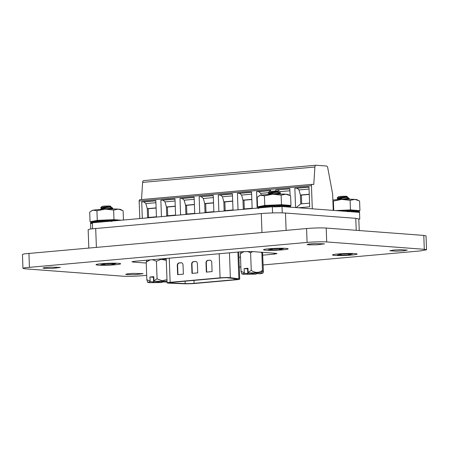 <?xml version="1.0" encoding="UTF-8"?>
<svg xmlns="http://www.w3.org/2000/svg" width="449" height="449" viewBox="0 0 449 449"><rect width="100%" height="100%" fill="white"/><g stroke="black" fill="none" stroke-linecap="round" stroke-linejoin="round"><path stroke-width="0.67" d="M359.234 230.545L358.813 218.972L355.776 218.332L285.48 213.028C278.655 212.652 270.584 212.832 261.279 213.567L90.075 229.029L88.15 229.714L88.818 247.955M308.603 244.828L316.983 244.806L324.487 243.869L314.581 243.571L309.007 244.015L307.077 244.509L308.603 244.828M393.621 250.065L389.839 250.755L395.945 251.171L403.471 250.811L407.254 250.115L401.148 249.706L393.621 250.065M127.202 274.631L135.581 274.614L143.091 273.677L133.185 273.374L127.606 273.823L125.675 274.311L127.202 274.631M44.44 268.384L52.819 268.367L60.323 267.424L50.417 267.127L44.844 267.57L42.913 268.064L44.44 268.384M263.17 264.944L420.068 250.952L426.55 249.784L424.294 249.307L326.709 241.938C321.332 241.652 314.788 241.809 307.088 242.421L24.622 267.772L22.961 268.345L25.211 268.828L122.802 276.191C128.178 276.483 134.722 276.326 142.423 275.708L146.688 275.332M239.272 267.076L240.872 266.931M238.913 257.283L240.512 257.137M262.811 255.15L274.07 254.145L277.027 253.595L275.731 253.326L251.709 251.513L241.882 251.715L134.88 261.256L131.922 261.806L133.218 262.076L146.239 263.058M426.55 249.784L426.039 235.899L423.789 235.416L326.199 228.053C320.822 227.761 314.278 227.924 306.577 228.535L24.111 253.881L22.45 254.46L22.961 268.345M92.612 228.653L92.393 222.794L272.335 206.748L272.56 212.927M272.335 206.748A6.971 0.533 177.9 0 0 282.017 206.529L282.253 212.877M358.813 218.966L359.772 219.039A6.971 0.533 177.9 0 0 358.818 219.134M282.017 206.529L359.526 212.383L359.772 219.039M92.415 223.394A6.971 0.533 177.9 0 1 90.591 223.602L90.788 228.906M333.242 210.396L332.642 194.047L327.748 167.803A2.284 1.285 84.9 0 0 326.434 166.018L316.102 165.238A2.284 1.285 84.9 0 0 315.978 165.238A2.284 1.285 84.9 0 0 314.895 167.028L313.778 184.466L312.173 184.348A1.369 0.769 84.9 0 0 312.1 184.348A1.369 0.769 84.9 0 0 311.449 185.656L312.296 208.819M312.027 184.359L139.892 199.71A1.369 0.769 84.9 0 0 139.819 199.71A1.369 0.769 84.9 0 0 139.162 201.017L139.807 218.562M143.82 180.605A2.284 1.285 84.9 0 0 143.697 180.605A2.284 1.285 84.9 0 0 142.614 182.389L141.519 199.558M199.743 213.219L199.137 196.724L213.269 195.461L213.87 211.962M161.455 216.631L160.849 200.136L174.981 198.873L175.587 215.374M142.316 218.343L141.71 201.842L155.842 200.58L156.443 217.08M180.599 214.925L179.993 198.43L194.125 197.167L194.731 213.668M218.882 211.513L218.276 195.012L232.408 193.755L233.014 210.25M295.56 207.556L294.847 188.187L308.979 186.924L309.709 206.781L298.54 207.78M275.748 191.061L275.708 189.893L289.835 188.631L290.088 195.556M290.458 205.53L290.492 206.45M238.026 209.806L237.42 193.306L251.552 192.049L252.158 208.544M257.17 208.1L256.564 191.6L270.696 190.342L270.73 191.296M270.809 193.536L270.826 193.934M218.276 195.012L220.465 195.051L222.457 196.774L223.838 201.848L224.163 210.733L223.731 211.081M224.163 210.733L233.003 209.947M213.275 195.691L199.137 196.724M201.32 196.757L203.318 198.48L204.693 203.554L205.019 212.439L204.587 212.787M205.019 212.439L213.859 211.653M160.849 200.136L163.032 200.17L165.03 201.893L166.411 206.972L166.736 215.857L166.304 216.199M166.736 215.857L175.576 215.065M141.71 201.842L143.893 201.882L145.891 203.599L147.266 208.678L147.592 217.563L147.16 217.911M147.592 217.563L156.432 216.772M179.993 198.43L182.176 198.464L184.174 200.187L185.549 205.26L185.875 214.151L185.448 214.493M185.875 214.151L194.72 213.359M225.151 210.648L224.831 201.927L223.838 201.848L232.677 201.062M213.533 202.768L204.693 203.554L205.687 203.633L206.007 212.355M167.724 215.767L167.404 207.045L166.411 206.972L175.25 206.181M148.58 217.473L148.26 208.751L147.266 208.678L156.106 207.887M186.868 214.061L186.548 205.339L185.549 205.26L194.395 204.475M232.683 201.225L224.831 201.927M213.539 202.931L205.687 203.633M175.256 206.344L167.404 207.045M156.112 208.05L148.26 208.751M194.4 204.637L186.548 205.339M294.847 188.187L297.03 188.221L299.028 189.944L300.403 195.023L300.735 203.908L296.132 207.595M300.735 203.908L309.574 203.116M289.846 188.866L275.708 189.893M277.892 189.933L279.884 191.65L280.53 194.03M237.42 193.306L239.603 193.345L241.601 195.068L242.976 200.142L243.302 209.026L242.875 209.374M243.302 209.026L252.147 208.241M256.564 191.6L258.747 191.639L260.746 193.356L261.234 195.169M301.722 203.818L301.402 195.096L300.403 195.023L309.249 194.232M244.295 208.937L243.975 200.215L242.976 200.142L251.822 199.356M309.254 194.395L301.402 195.096M251.827 199.519L243.975 200.215M238.464 252.018A9.294 0.713 -2.1 0 1 238.722 252.175L239.71 279.087A9.294 0.713 -2.1 0 1 235.68 279.822L195.394 283.414A9.294 0.713 -2.1 0 1 183.512 283.762L169.105 283.156A6.971 0.533 -2.1 0 1 167.112 282.859A6.971 0.533 -2.1 0 1 170.137 282.303L169.251 258.192M237.897 252.069L238.879 278.823A9.294 0.713 -2.1 0 1 239.71 279.087M238.879 278.823L230.359 277.695L229.45 252.826M219.196 253.736L220.083 277.852A6.971 0.533 -2.1 0 1 230.359 277.695M220.083 277.852L170.137 282.303M197.723 272.88L197.386 263.619A2.324 1.914 -85.7 0 0 195.646 261.47A2.324 1.914 -85.7 0 0 195.388 261.475L193.474 261.644A2.324 1.914 -85.7 0 0 191.644 264.13L191.981 273.39L197.723 272.88M183.366 274.159L183.029 264.899A2.324 1.914 -85.7 0 0 181.289 262.755A2.324 1.914 -85.7 0 0 181.031 262.755L179.117 262.923A2.324 1.914 -85.7 0 0 177.288 265.41L177.624 274.67L183.366 274.159M206.338 272.111L212.08 271.6L211.743 262.339A2.324 1.914 -85.7 0 0 210.003 260.19A2.324 1.914 -85.7 0 0 209.745 260.196L207.831 260.364A2.324 1.914 -85.7 0 0 206.001 262.85L206.338 272.111M170.766 282.971A4.647 0.359 -2.1 0 1 169.436 282.775A4.647 0.359 -2.1 0 1 171.451 282.404L221.396 277.948A4.647 0.359 -2.1 0 1 228.249 277.847L236.763 278.975A6.971 0.533 -2.1 0 1 237.392 279.171A6.971 0.533 -2.1 0 1 234.367 279.727L194.08 283.319A6.971 0.533 -2.1 0 1 185.168 283.577L170.766 282.971L170.743 282.477M195.809 261.492A2.324 1.914 -85.7 0 0 195.713 261.498L193.8 261.672A2.324 1.914 -85.7 0 0 191.97 264.158L192.307 273.362M181.452 262.772A2.324 1.914 -85.7 0 0 181.357 262.777L179.443 262.951A2.324 1.914 -85.7 0 0 177.613 265.438L177.95 274.642M210.166 260.212A2.324 1.914 -85.7 0 0 210.07 260.218L208.156 260.392A2.324 1.914 -85.7 0 0 206.327 262.873L206.663 272.083M167.084 282.017L162.645 281.95L162.628 281.568M162.241 281.534L161.988 282.533L149.472 282.696L147.67 282.37L150.415 281.658L150.112 281.141L146.851 279.721L146.206 262.126L150.168 259.892M158.783 281.506L158.817 282.292A5.169 0.398 -2.1 0 1 152.952 282.112A5.169 0.398 -2.1 0 1 153.592 281.899L153.423 277.269A5.169 0.398 -2.1 0 1 153.805 277.207M165.956 259.163L159.451 259.067M146.963 260.179L146.206 262.126M152.323 259.702L156.426 261.217L161.197 259.298L166.287 260.369M166.994 279.66L161.988 280.732L157.071 278.812L156.426 261.217M157.071 278.812L153.94 280.799L153.788 276.663L149.96 277.005L150.112 281.141M146.851 279.721L147.67 282.37M161.988 282.533L158.817 282.292M153.94 280.799L154.248 281.315L166.764 281.153A15.227 12.544 94.3 0 0 167.034 280.788M149.96 277.005L153.423 277.269M153.592 281.899L150.415 281.658M154.248 281.315L157.419 281.557A5.169 0.398 -2.1 0 1 163.284 281.736A5.169 0.398 -2.1 0 1 162.645 281.95M262.536 252.327L263.406 271.331L263.12 272.824L262.441 270.416L261.851 252.276M260.942 272.756A15.227 12.544 94.3 0 0 262.441 270.416C258.815 273.009 255.088 273.009 251.255 270.41L248.117 272.397L248.426 272.919L260.942 272.756L262.755 273.205L259.999 273.789L256.822 273.553L256.811 273.166M256.424 273.138L256.171 274.131L243.655 274.294L241.848 273.974L244.598 273.261L244.29 272.739L241.029 271.325L240.383 253.73L244.104 251.558M252.967 273.104L252.995 273.89A5.169 0.398 -2.1 0 1 247.135 273.716A5.169 0.398 -2.1 0 1 247.775 273.497L247.601 268.867A5.169 0.398 -2.1 0 1 247.988 268.811M241.147 251.782L240.383 253.73M247.534 251.434L250.609 252.821L252.658 251.58M260.875 252.203L261.795 252.821M251.255 270.41L250.609 252.821M248.117 272.397L247.966 268.266L244.138 268.609L244.29 272.739M241.029 271.325L241.848 273.974M256.171 274.131L252.995 273.89M244.138 268.609L247.601 268.867M247.775 273.497L244.598 273.261M248.426 272.919L251.603 273.155A5.169 0.398 -2.1 0 1 257.462 273.334A5.169 0.398 -2.1 0 1 256.822 273.553M351.573 253.904A8.211 0.629 177.9 0 0 350.506 253.842L341.616 254.039A8.211 0.629 177.9 0 0 338.911 254.28L341.229 254.583L337.255 255.026A8.211 0.629 177.9 0 0 339.113 255.167L348.003 254.97A8.211 0.629 177.9 0 0 350.708 254.729L348.396 254.426L352.364 253.982A8.211 0.629 177.9 0 0 351.573 253.904M334.662 255.408A12.314 0.943 -2.1 0 1 332.529 254.892A12.314 0.943 -2.1 0 1 341.543 253.713A12.314 0.943 -2.1 0 1 354.957 253.601A12.314 0.943 -2.1 0 1 357.084 253.994A12.314 0.943 -2.1 0 1 348.862 255.251A12.314 0.943 -2.1 0 1 334.662 255.408M338.26 198.581L337.148 198.082L339.708 197.414C343.721 196.802 349.586 196.729 346.667 196.87C347.498 196.887 347.431 196.937 346.454 197.021L340.174 197.886L338.22 198.699L338.574 199.345M338.344 198.873L339.343 199.21M337.148 198.082L338.378 196.769A4.327 0.331 -2.1 0 1 340.241 196.449A4.327 0.331 -2.1 0 1 346.998 196.449L347.245 197.285L340.185 198.25L338.232 199.059M348.306 199.238L349.266 198.565A6.505 0.5 177.9 0 0 349.249 198.525A6.505 0.5 177.9 0 0 348.127 198.323L337.339 199.637M349.271 198.654L339.955 199.479M341.986 198.84L338.748 198.649M345.466 197.392C348.514 197.756 349.401 198.065 348.127 198.323L348.688 198.009L349.249 198.525M347.251 197.274L348.688 198.009M115.107 263.63A8.211 0.629 177.9 0 0 114.04 263.574L105.15 263.771A8.211 0.629 177.9 0 0 102.445 264.012L104.763 264.315L100.789 264.753A8.211 0.629 177.9 0 0 102.647 264.893L111.537 264.697A8.211 0.629 177.9 0 0 114.242 264.455L111.93 264.152L115.898 263.715A8.211 0.629 177.9 0 0 115.107 263.63M98.196 265.14A12.314 0.943 -2.1 0 1 96.064 264.624A12.314 0.943 -2.1 0 1 105.077 263.44A12.314 0.943 -2.1 0 1 118.491 263.327A12.314 0.943 -2.1 0 1 120.618 263.72A12.314 0.943 -2.1 0 1 112.396 264.977A12.314 0.943 -2.1 0 1 98.196 265.14M101.794 208.314L100.683 207.808L103.242 207.141C107.255 206.529 113.12 206.461 110.201 206.602C111.032 206.619 110.965 206.669 109.988 206.753L103.708 207.618L101.755 208.426L102.108 209.077M101.878 208.6L102.877 208.942M100.683 207.808L101.912 206.495A4.327 0.331 -2.1 0 1 103.775 206.181A4.327 0.331 -2.1 0 1 110.533 206.181L110.774 207.017L103.719 207.977L101.766 208.791M111.84 208.965L112.8 208.297A6.505 0.5 177.9 0 0 112.783 208.257A6.505 0.5 177.9 0 0 111.661 208.055L100.868 209.369M112.806 208.387L103.489 209.212M105.521 208.572L102.282 208.381M109 207.118C112.048 207.483 112.935 207.797 111.661 208.055L112.222 207.741L112.783 208.257M110.785 207.006L112.222 207.741M282.606 248.695A8.211 0.629 177.9 0 0 281.54 248.639L272.644 248.836A8.211 0.629 177.9 0 0 269.939 249.077L272.257 249.38L268.283 249.818A8.211 0.629 177.9 0 0 270.141 249.958L279.037 249.762A8.211 0.629 177.9 0 0 281.742 249.521L279.424 249.217L283.398 248.78A8.211 0.629 177.9 0 0 282.606 248.695M265.696 250.205A12.314 0.943 -2.1 0 1 263.563 249.683A12.314 0.943 -2.1 0 1 272.571 248.505A12.314 0.943 -2.1 0 1 285.985 248.392A12.314 0.943 -2.1 0 1 288.118 248.785A12.314 0.943 -2.1 0 1 279.895 250.042A12.314 0.943 -2.1 0 1 265.696 250.205M269.293 193.379L268.176 192.874L270.736 192.206C274.749 191.594 280.614 191.521 277.695 191.667C278.532 191.678 278.459 191.734 277.488 191.818L271.202 192.683L269.248 193.491L269.602 194.142M269.378 193.665L270.371 194.007M268.176 192.874L269.406 191.56A4.327 0.331 -2.1 0 1 271.269 191.24A4.327 0.331 -2.1 0 1 278.026 191.246L278.431 191.616L278.273 192.082L271.218 193.042L269.265 193.85M279.334 194.03L280.299 193.362A6.505 0.5 177.9 0 0 280.277 193.323A6.505 0.5 177.9 0 0 279.16 193.121L268.367 194.428M280.299 193.446L270.988 194.271M273.014 193.637L269.776 193.44M276.494 192.183C279.542 192.548 280.434 192.862 279.16 193.121L279.716 192.806L280.277 193.323M278.285 192.071L279.716 192.806M259.46 207.169L259.006 207.315A16.332 1.252 -2.1 0 1 260.695 207L264.989 206.231M259.932 207.028L257.552 206.849L257.204 197.263L259.471 195.641A14.52 1.111 -2.1 0 1 260.768 195.259A14.52 1.111 -2.1 0 1 265.645 194.642A14.52 1.111 -2.1 0 1 272.728 194.192A14.52 1.111 -2.1 0 1 285.822 194.192A14.52 1.111 -2.1 0 1 288.236 194.585L290.61 195.843L290.963 205.434L288.41 205.934M258.742 196.095L260.768 195.259L264.427 195.837L272.728 194.192L281.13 195.13L281.484 204.716L290.963 205.434M280.047 206.198A8.29 0.634 -2.1 0 1 282.567 206.562L282.573 206.574M287.265 206.484L288.724 206.781L288.83 206.029L290.026 206.287L286.103 205.434A12.381 0.949 177.9 0 0 267.256 205.614A12.381 0.949 177.9 0 0 262.396 206.304L259.303 207.219M265.078 206.495L265.292 206.478A16.332 1.252 -2.1 0 1 268.597 206.231L269.978 205.979L270.079 206.731L268.732 206.961L268.597 206.231M270.079 206.731L273.817 206.546L273.823 205.794L269.978 205.979M273.823 205.794L275.012 205.917A16.332 1.252 -2.1 0 1 278.677 205.827L279.519 205.653L279.542 206.411L278.694 206.568L278.677 205.827M279.514 205.698L279.519 205.653C279.89 205.311 281.04 205.311 282.988 205.664L284.464 205.844A16.332 1.252 -2.1 0 1 287.085 205.951L286.984 206.692A16.142 1.24 -2.1 0 0 284.329 206.585L282.909 206.417L282.988 205.664M288.83 206.029L286.546 205.642M289.717 206.989L290.026 206.287A16.332 1.252 -2.1 0 1 290.604 206.551L290.441 207.286L290.604 206.551M260.302 207.82A16.142 1.24 -2.1 0 1 260.908 207.724L260.695 207M262.081 206.68L262.233 207.421L260.908 207.724M262.233 207.421L264.096 207M265.292 206.478L265.387 207.214L264.91 207.118M262.8 207.595A12.19 0.937 -2.1 0 1 262.21 207.427M265.387 207.214A16.142 1.24 -2.1 0 1 268.732 206.961M275.012 205.917L274.984 206.658L273.817 206.546M274.984 206.658A16.142 1.24 -2.1 0 1 278.694 206.568M279.542 206.405C279.946 206.091 281.068 206.097 282.909 206.417M290.273 207.157A16.142 1.24 -2.1 0 0 289.858 207.023L288.724 206.781M286.142 206.647A12.19 0.937 -2.1 0 1 285.592 206.804M257.984 207.842L258.203 208.555L257.984 207.842L258.849 207.489L259 208.224M259.006 207.315L259.202 208.039M284.464 205.844L284.329 206.585M257.552 206.849L264.775 205.423L281.484 204.716M264.427 195.837L264.775 205.423M281.13 195.13L285.822 194.192L289.975 195.5M91.961 222.109L91.512 222.249A16.332 1.252 -2.1 0 1 93.196 221.935L97.489 221.166M92.438 221.969L90.058 221.789L89.705 212.197L91.978 210.575A14.52 1.111 -2.1 0 1 93.269 210.194A14.52 1.111 -2.1 0 1 98.151 209.576A14.52 1.111 -2.1 0 1 105.234 209.127A14.52 1.111 -2.1 0 1 118.328 209.133A14.52 1.111 -2.1 0 1 120.736 209.52L123.116 210.783L123.453 220.021M91.248 211.03L93.269 210.194L96.928 210.772L105.234 209.127L113.636 210.065L113.984 219.651L121.359 220.206M118.878 220.431L118.603 220.369A12.381 0.949 177.9 0 0 99.762 220.549A12.381 0.949 177.9 0 0 94.896 221.239L91.804 222.154M97.579 221.43L97.792 221.413A16.332 1.252 -2.1 0 1 101.098 221.166L102.484 220.914L102.58 221.666L101.238 221.896L101.098 221.166M102.58 221.666L106.318 221.48L106.329 220.728L102.484 220.914M106.329 220.728L107.519 220.852A16.332 1.252 -2.1 0 1 111.178 220.768L112.026 220.594L112.048 221.346L112.031 220.611C112.39 220.246 113.546 220.251 115.494 220.599L115.971 220.689M90.805 223.585A16.142 1.24 -2.1 0 1 90.709 223.495L90.49 222.777L91.349 222.423L91.506 223.159L90.709 223.495L90.49 222.777M91.506 223.159L92.073 222.968M91.512 222.249L91.703 222.979L92.101 222.85M91.703 222.979A16.142 1.24 -2.1 0 1 92.399 222.827M92.808 222.755A16.142 1.24 -2.1 0 1 93.409 222.659L93.196 221.935M94.587 221.615L94.733 222.356L93.409 222.659M94.733 222.356L96.602 221.935M97.792 221.413L97.888 222.154L97.411 222.053M95.306 222.53A12.19 0.937 -2.1 0 1 94.711 222.362M97.888 222.154A16.142 1.24 -2.1 0 1 101.238 221.896M107.519 220.852L107.491 221.593M111.2 221.503L111.178 220.768M90.058 221.789L97.281 220.364L113.984 219.651M96.928 210.772L97.281 220.364M113.636 210.065L118.328 209.133L122.482 210.435M332.861 200.018A14.52 1.111 -2.1 0 1 334.617 199.85A14.52 1.111 -2.1 0 1 341.7 199.395A14.52 1.111 -2.1 0 1 354.794 199.401A14.52 1.111 -2.1 0 1 357.202 199.794L359.582 201.051L359.93 210.637L357.382 211.142M332.894 200.832L333.394 201.045L341.7 199.395L350.102 200.333L350.45 209.924L359.93 210.637M349.019 211.406A8.29 0.634 -2.1 0 1 351.539 211.765L351.539 211.782M356.237 211.692L357.696 211.984L357.802 211.238L358.998 211.496L355.069 210.643A12.381 0.949 177.9 0 0 337.457 210.716M342.795 211.12L340.033 210.912M342.795 211.002L343.985 211.125A16.332 1.252 -2.1 0 1 347.644 211.036L348.491 210.862L348.514 211.614C348.918 211.299 350.04 211.299 351.881 211.625L351.96 210.873C350.012 210.519 348.856 210.514 348.491 210.862L348.514 211.619M351.96 210.873L353.43 211.052A16.332 1.252 -2.1 0 1 356.051 211.159L355.956 211.9A16.142 1.24 -2.1 0 0 353.301 211.788L351.881 211.625M357.802 211.238L355.518 210.85M358.684 212.197L358.998 211.496A16.332 1.252 -2.1 0 1 359.576 211.754L359.413 212.495M359.245 212.36A16.142 1.24 -2.1 0 0 358.824 212.225L357.696 211.984M355.114 211.855A12.19 0.937 -2.1 0 1 354.558 212.007M359.408 212.489L359.576 211.754M347.666 211.776L347.644 211.036M353.43 211.052L353.301 211.788M335.403 210.564L350.45 209.924M333.394 201.045L333.742 210.435M350.102 200.333L354.794 199.401L358.947 200.703M96.389 247.276L95.693 228.333M356.214 230.32L355.776 218.332M286.12 230.359L285.48 213.028M261.975 232.509L261.279 213.567M29.443 267.183L28.932 253.292M424.294 249.307L423.789 235.416M326.709 241.938L326.199 228.053M307.088 242.421L306.577 228.535M274.07 254.145L274.036 253.197M133.218 262.076L133.196 261.447M311.449 185.656L139.162 201.017M314.895 167.028L142.614 182.389M232.419 193.985L220.465 195.051M174.992 199.103L163.032 200.17M155.848 200.815L143.893 201.882M194.131 197.397L182.176 198.464M222.457 196.774L232.487 195.876M213.342 197.588L203.318 198.48M165.03 201.893L175.059 201M145.891 203.599L155.915 202.707M184.174 200.187L194.204 199.294M308.985 187.154L297.03 188.221M251.558 192.279L239.603 193.345M270.702 190.572L258.747 191.639M299.028 189.944L309.058 189.051M289.914 190.758L279.884 191.65M241.601 195.068L251.631 194.17M260.746 193.356L268.362 192.683M195.713 261.498L195.388 261.475M191.644 264.13L191.97 264.158M193.474 261.644L193.8 261.672M181.357 262.777L181.031 262.755M177.288 265.41L177.613 265.438M179.117 262.923L179.443 262.951M206.001 262.85L206.327 262.873M207.831 260.364L208.156 260.392M209.745 260.196L210.07 260.218M185.168 283.577L185.078 281.186M193.974 280.395L194.08 283.319M234.367 279.727L234.327 278.649M139.819 199.71L312.1 184.348M143.697 180.605L315.978 165.238M167.112 282.859L166.22 258.461M263.114 272.824L262.755 273.205M337.025 199.659L338.462 198.789M338.462 198.941L337.266 198.335M100.559 209.386L101.996 208.521M101.996 208.667L100.8 208.061M268.053 194.451L269.49 193.581M269.49 193.732L268.294 193.126M287.338 205.934L287.242 206.675M264.753 206.445L264.854 207.18M259.124 208.055L258.933 207.331M112.02 220.633L112.037 221.043M97.259 221.379L97.354 222.115M91.63 222.996L91.433 222.266M356.31 211.142L356.209 211.883M348.486 210.907L348.508 211.552"/></g></svg>

